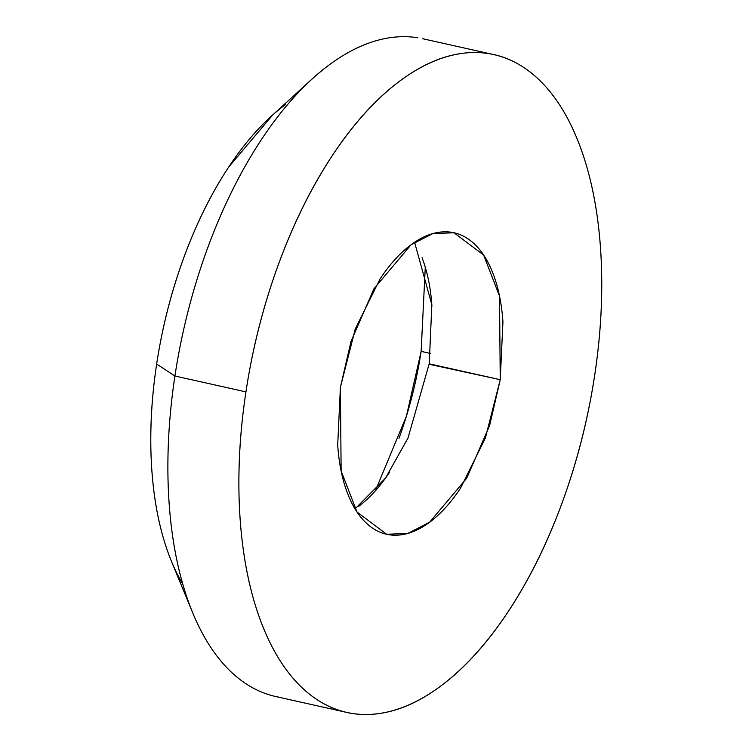 <?xml version="1.0" encoding="UTF-8"?>
<svg xmlns="http://www.w3.org/2000/svg" width="752" height="752" viewBox="0 0 752 752"><rect width="100%" height="100%" fill="white"/><g stroke="black" fill="none" stroke-linecap="round" stroke-linejoin="round"><path stroke-width="1.13" d="M206.311 640.243A337.018 169.971 -77.4 0 1 174.925 376.019L245.932 391.877A337.018 169.971 -77.4 0 1 488.885 53.655A337.018 169.971 -77.4 0 1 594.7 375.154C601.337 331.275 603.292 289.285 600.575 249.166C597.859 209.056 590.668 173.872 579.012 143.632C567.346 113.392 552.109 90.381 533.281 74.617C514.453 58.853 493.481 51.521 470.357 52.631C447.233 53.74 423.714 63.196 399.82 81.019C375.915 98.832 353.44 123.638 332.393 155.457C311.347 187.267 293.336 223.654 278.362 264.61C263.379 305.575 252.569 347.997 245.932 391.877C239.296 435.746 237.341 477.746 240.057 517.865C242.774 557.975 249.965 593.149 261.621 623.399C273.286 653.638 288.524 676.64 307.352 692.413C326.171 708.177 347.151 715.509 370.275 714.4C393.399 713.291 416.909 703.825 440.813 686.012C464.717 668.199 487.193 643.383 508.239 611.573C529.286 579.764 547.296 543.376 562.27 502.421C577.254 461.455 588.064 419.033 594.7 375.154A337.018 169.971 -77.4 0 1 351.748 713.366A337.018 169.971 -77.4 0 1 245.932 391.877L174.925 376.019A337.018 169.971 102.6 0 0 280.75 697.508M429.166 364.259L500.24 379.685L489.618 425.547L466.719 478.206L429.627 522.226L407.885 533.412L386.65 534.268L357.012 511.999L341.126 470.978L340.393 387.346L351.015 341.483L373.913 288.824L411.006 244.804L432.748 233.618L453.982 232.763L483.621 255.031L499.507 296.053L500.24 379.685L429.242 363.827L431.836 304.71L414.587 242.276M430.614 353.487L421.139 351.372L425.275 267.233L421.139 351.372L430.614 353.487M285.346 104.66A280.844 141.639 102.6 0 0 156.66 364.053L174.925 376.019L156.66 364.053A280.844 141.639 102.6 0 0 182.811 584.238M417.877 37.797A337.018 169.971 102.6 0 0 174.925 376.019A337.018 169.971 -77.4 0 1 329.357 64.747M169.736 556.988C160.016 531.786 154.028 502.468 151.763 469.041C149.498 435.615 151.124 400.619 156.66 364.053C162.188 327.487 171.193 292.133 183.676 258.002C196.159 223.861 211.171 193.546 228.711 167.029L272.797 114.859M398.983 438.331C409.22 410.338 416.599 381.358 421.139 351.372L406.409 416.185L375.333 490.859M358.704 506.303C369.664 498.134 379.967 486.76 389.611 472.181M355.038 508.888L385.503 478.131L408.007 438.04L429.298 363.404M431.93 306.083C430.68 287.696 427.39 271.575 422.041 257.71M500.24 379.685L485.378 438.012L460.609 488.039C450.965 502.618 440.672 513.992 429.712 522.161C418.761 530.329 407.979 534.663 397.376 535.17C386.782 535.678 377.166 532.322 368.536 525.093C359.907 517.865 352.923 507.318 347.584 493.462C342.235 479.597 338.945 463.476 337.695 445.09L340.393 387.346L355.254 329.019L380.014 278.983C389.668 264.403 399.961 253.029 410.921 244.87C421.872 236.701 432.654 232.368 443.248 231.86C453.851 231.353 463.467 234.709 472.096 241.937C480.716 249.166 487.71 259.703 493.049 273.568C498.397 287.433 501.687 303.554 502.938 321.941L500.24 379.685M275.852 696.568L346.86 712.426M453.982 232.763L452.732 232.481M171.55 561.537L192.794 613.002M270.927 116.569L312.052 79.035M422.774 38.747L491.037 53.994"/></g></svg>

